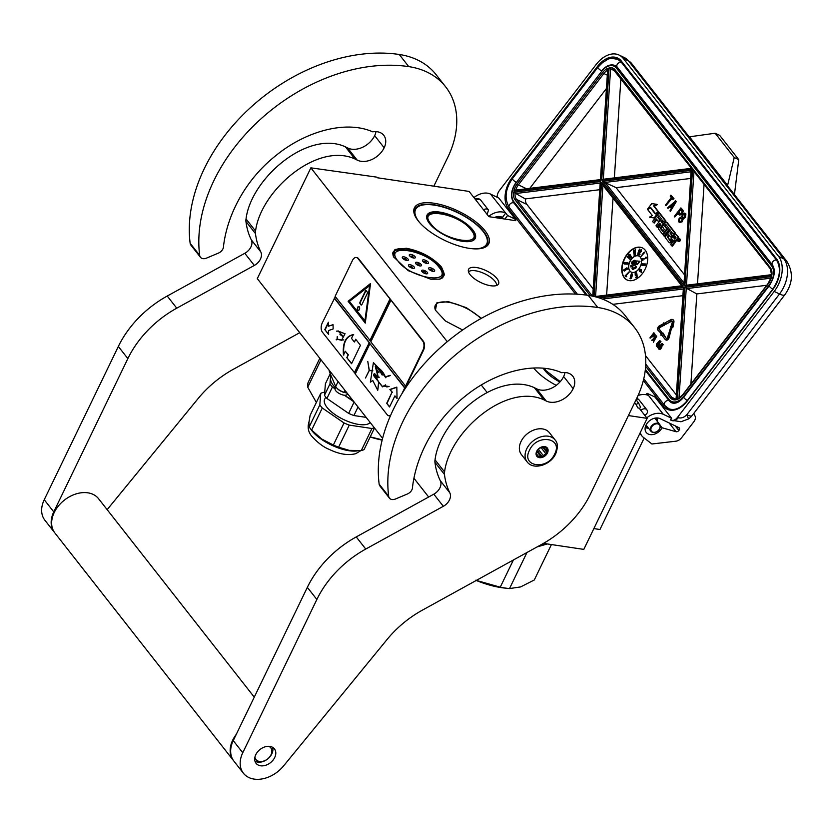 <?xml version="1.0" encoding="UTF-8"?>
<svg xmlns="http://www.w3.org/2000/svg" width="833" height="833" viewBox="0 0 833 833"><rect width="100%" height="100%" fill="white"/><g stroke="black" fill="none" stroke-linecap="round" stroke-linejoin="round"><path stroke-width="1.25" d="M406.514 248.276C421.165 251.264 432.848 257.564 441.584 267.164L444.541 274.817L439.699 279.138L430.796 279.222L408.17 270.642L393.53 256.814L394.925 249.483L406.514 248.276M393.645 257.064A27.864 10.891 -154.2 0 1 393.384 251.983A27.864 10.891 -154.2 0 1 406.535 248.89A27.864 10.891 -154.2 0 1 441.042 267.476A27.864 10.891 -154.2 0 1 443.572 276.244A27.864 10.891 -154.2 0 1 439.439 279.19M462.627 329.993L445.488 321.017L435.43 310.209L436.825 302.879L448.414 301.671L466.345 307.658L481.453 318.258M435.544 310.449A27.864 10.891 -154.2 0 1 435.284 305.378A27.864 10.891 -154.2 0 1 448.425 302.275A27.864 10.891 -154.2 0 1 480.912 318.56M593.856 528.591L599.958 529.507L644.19 438.002M639.931 409.149L647.147 418.353L583.808 549.384L543.491 543.376M515.866 220.693L488.898 216.674L469.094 191.434L377.391 177.762L376.912 177.158L310.865 167.849L447.269 341.697M638.401 394.759L639.869 394.977M647.147 418.353L628.415 415.563M481.276 385.023L487.086 392.437M533.661 368.019A41.306 16.139 25.8 0 0 556.246 385.367M476.403 267.528A16.66 6.508 25.8 0 0 468.323 270.1A16.66 6.508 25.8 0 0 475.206 279.284A16.66 6.508 25.8 0 0 490.689 285.74A16.66 6.508 25.8 0 0 498.124 284.501A16.66 6.508 25.8 0 0 493.292 275.015A16.66 6.508 25.8 0 0 476.403 267.528M485.035 230.772A41.306 16.139 25.8 0 0 437.929 203.96A41.306 16.139 25.8 0 0 414.949 215.685A41.306 16.139 25.8 0 0 418.156 220.807A41.306 16.139 25.8 0 0 482.286 248.234A41.306 16.139 25.8 0 0 485.035 230.772M428.651 497.009L414.188 478.579M382.607 438.335L257.303 278.639L310.865 167.849M468.5 271.86A15.765 6.164 -154.2 0 1 475.456 270.777A15.765 6.164 25.8 0 1 490.002 276.806A15.765 6.164 25.8 0 1 496.635 285.469M481.63 248.39A40.192 15.702 25.8 0 0 487.336 244.204A40.192 15.702 25.8 0 0 483.692 231.564A40.192 15.702 25.8 0 0 445.645 207.584A40.192 15.702 25.8 0 0 414.959 209.218A40.192 15.702 25.8 0 0 415.23 216.288M521.437 454.61A17.764 12.776 -38.1 0 1 521.031 441.5A17.764 12.776 141.9 0 1 534.973 429.63A17.764 12.776 141.9 0 1 549.384 432.681L555.101 439.959A17.764 12.776 -38.1 0 0 540.69 436.909A17.764 12.776 -38.1 0 0 526.737 448.779A17.764 12.776 -38.1 0 0 527.154 461.899L521.437 454.61M554.663 454.016C547.406 470.749 520.677 466.772 529.496 450.268C536.744 433.535 563.472 437.512 554.663 454.016M536.681 451.34A6.664 4.79 -38.1 0 1 544.751 446.623A6.664 4.79 -38.1 0 1 547.468 452.944A6.664 4.79 -38.1 0 1 539.409 457.661A6.664 4.79 -38.1 0 1 536.681 451.34M546.615 448.706A5.769 4.155 141.9 0 1 546.792 451.174L547.156 452.777L545.667 453.496A5.769 4.155 -38.1 0 1 543.283 455.578L542.345 456.994L540.752 456.453A5.769 4.155 -38.1 0 1 538.191 456.067L537.15 456.213L536.785 454.61A5.769 4.155 -38.1 0 1 536.598 452.142L537.722 449.82A5.769 4.155 141.9 0 1 540.107 447.738L542.637 446.863A5.769 4.155 141.9 0 1 545.209 447.248L546.792 447.79L546.615 448.706L545.553 447.352M546.792 451.174L543.387 446.821M542.689 446.852A5.769 4.155 -38.1 0 1 542.47 447.373A5.769 4.155 -38.1 0 1 541.762 448.518L542.939 446.832M547.156 452.777L542.981 447.456M545.667 453.496L541.762 448.518M543.283 455.578L539.378 450.601A5.769 4.155 -38.1 0 1 536.858 451.476L538.16 451.663L539.378 450.601M540.752 456.453L536.858 451.476M538.191 456.067L536.577 454.016M540.752 447.394A5.769 4.155 -38.1 0 1 537.806 449.705M542.345 456.994L538.16 451.663M658.882 424.341A5.113 3.676 141.9 0 0 652.364 425.975A5.113 3.676 141.9 0 0 652.093 431.796A5.113 3.676 -38.1 0 0 658.611 430.161A5.113 3.676 -38.1 0 0 658.882 424.341M659.663 424.393A5.55 3.998 -38.1 0 0 658.986 423.768A5.55 3.998 141.9 0 0 652.343 425.101A5.55 3.998 141.9 0 0 650.927 431.255A5.55 3.998 141.9 0 0 651.604 431.879A5.55 3.998 -38.1 0 0 658.247 430.557A5.55 3.998 -38.1 0 0 659.663 424.393L654.78 418.176M495.5 217.652L500.237 218.361M497.676 216.57L499.675 218.277M498.072 216.528L498.738 218.142M497.603 216.58L497.665 217.934M497.124 217.902L502.205 218.652M501.518 216.965L502.601 218.715M501.435 216.934L501.633 218.569M500.227 216.611L499.977 218.319M498.394 216.507L497.822 218.007M667.254 338A1.093 0.708 115.5 0 1 666.14 338.24L662.537 333.648L663.016 333.013L661.246 333.158L660.944 335.314L661.433 334.679L665.192 339.479A2.686 1.76 -64.5 0 0 665.629 339.833A2.686 1.76 -64.5 0 0 667.941 338.875A2.686 1.76 -64.5 0 0 668.587 337.636L671.367 328.775L670.305 328.639L667.514 337.5A1.093 0.708 115.5 0 1 667.254 338M665.869 339.916A2.686 1.76 -64.5 0 0 666.077 340.041A2.686 1.76 -64.5 0 0 668.389 339.093A2.686 1.76 -64.5 0 0 669.034 337.844L671.367 328.775M488.357 209.864L480.87 200.326A4.446 3.197 141.9 0 0 480.808 200.243A4.446 3.197 141.9 0 0 479.943 199.556A4.446 3.197 141.9 0 0 475.882 200.087M488.482 210.031L488.544 210.114A4.446 4.446 0 0 0 488.419 209.947A4.446 3.197 -38.1 0 1 488.482 210.031L487.118 214.706M646.762 417.864A15.546 11.183 -38.1 0 1 663.307 414.313L671.648 418.301L670.44 419.874A7.768 5.081 -64.5 0 0 670.867 420.124A7.768 5.081 -64.5 0 0 677.552 417.354L774.19 291.446A26.646 17.441 -64.5 0 0 778.543 256.325L623.344 58.529A26.646 17.441 -64.5 0 0 619.054 55.04A26.646 17.441 -64.5 0 0 596.136 64.526L499.488 190.434A7.768 5.081 -64.5 0 0 497.145 197.244M687.267 419.509L688.568 418.895L686.798 414.751C684.101 417.489 681.279 418.478 678.312 417.718C675.855 420.623 673.481 421.467 671.19 420.238M473.946 197.619A15.546 11.183 -38.1 0 1 490.491 194.068L498.821 198.056L515.492 219.287L514.555 220.495M671.648 418.301L654.977 397.06L647.106 393.301L646.033 394.696M774.19 291.446L779.501 293.976L686.798 414.751A14.432 3.363 37.5 0 0 692.056 415.646A14.432 14.432 0 0 1 688.568 418.895L680.967 421.758L670.867 420.124M515.492 219.287L507.609 215.518L505.704 213.092L502.414 217.382L503.58 218.86M490.491 194.068L505.704 213.092M507.609 215.518L504.892 219.058M647.106 393.301L648.553 395.508A15.546 11.183 -38.1 0 0 638.047 395.55M675.98 431.692A2.447 1.76 -38.1 0 0 678.843 430.505L679.03 430.255A2.447 1.76 -38.1 0 0 679.291 427.954A2.447 1.76 -38.1 0 0 678.812 427.579L660.028 418.603A9.996 7.185 141.9 0 0 648.397 421.79A9.996 7.185 141.9 0 0 646.241 432.473A9.996 7.185 141.9 0 0 654.207 434.232A9.996 7.185 141.9 0 0 662.068 427.766L675.98 431.692L669.118 422.945M693.837 413.335L695.066 416.115A6.664 4.79 141.9 0 1 693.92 421.654L681.488 437.846A6.664 4.79 141.9 0 1 675.802 441.209L651.916 443.989L643.305 437.315A15.546 11.183 -38.1 0 1 641.879 435.898A15.546 11.183 -38.1 0 1 640.296 432.525M734.446 194.547L738.767 159.676L719.722 135.404L715.183 133.228L689.078 136.862L786.664 261.083A14.432 10.381 -38.1 0 0 783.853 258.865L778.543 256.325M505.246 212.873A15.546 11.183 141.9 0 0 488.7 216.424M494.438 217.496A9.996 7.185 -38.1 0 1 501.966 217.163L502.414 217.382M662.068 427.766L660.153 425.33M644.68 415.511C647.22 413.772 648.032 412.033 647.116 410.305A4.446 3.197 141.9 0 0 646.793 409.753A4.446 3.197 141.9 0 0 645.929 409.065A4.446 3.197 141.9 0 0 641.16 410.117M636.37 399.101A4.446 3.197 -38.1 0 1 638.317 399.361A4.446 3.197 -38.1 0 1 639.182 400.038L646.793 409.753A4.446 4.446 0 0 1 647.408 410.804L647.116 410.305M738.767 159.676L734.227 157.499L715.183 133.228M727.501 185.832L734.227 157.499M689.474 136.779L727.563 185.322M691.369 171.754L683.914 285.219L602.384 181.313L691.505 170.276L691.369 171.754M684.289 274.546L616.118 187.675L602.384 181.313M683.914 285.219L691.109 171.181M683.091 286.292L681.758 285.802L602.655 184.978L601.561 182.385L683.091 286.292L596.303 297.048M595.574 296.558L594.793 296.652M599.75 189.705L525.342 198.92L513.607 192.308L600.614 181.532L593.044 296.236M599.323 297.954L683.768 287.489L676.354 399.715A12.214 7.997 -64.5 0 1 670.367 397.799L645.637 366.27M690.89 384.096L696.836 293.934L684.768 287.364L771.629 276.608L771.296 278.118L771.629 276.608A12.214 7.997 -64.5 0 1 768.307 283.699L682.841 395.05A12.214 7.997 -64.5 0 1 677.375 399.403L678.989 398.361M770.4 268.83A1.114 0.802 -38.1 0 1 770.306 267.601A12.214 7.997 -64.5 0 1 771.858 275.296L771.91 274.713L771.858 275.296L684.851 286.073L692.587 168.86L601.707 180.115L609.11 67.889L615.348 71.326M684.851 286.073L686.09 285.261L771.608 274.671M692.587 168.86L693.702 171.181L770.192 268.653L771.608 274.744M601.707 180.115L602.946 179.293L691.473 168.328L692.65 168.776M607.642 70.139A11.1 7.268 -64.5 0 0 603.863 73.523L602.634 72.554A12.214 7.997 -64.5 0 1 608.1 68.202L607.955 69.951M608.1 68.202L600.708 180.24L600.708 179.657L600.708 180.24L513.846 190.996L515.263 190.153L600.416 179.605M616.118 187.675L690.63 178.449M606.622 295.101L613.015 198.192M612.817 304.347L682.893 295.663M525.342 198.92A11.1 7.268 -64.5 0 0 526.883 204.429L593.2 288.936M645.471 355.566L676.344 394.904M696.836 293.934L766.735 285.282M697.502 283.845L704.062 184.385M614.358 177.887L620.918 78.427M606.424 88.537L529.798 188.352M677.979 241.195L678.739 241.56A1.416 0.927 -64.5 0 0 679.967 238.998L679.207 238.634A1.416 0.927 -64.5 0 0 677.979 241.195A1.416 0.927 -64.5 0 0 679.207 238.634M675.292 240.956A1.333 0.875 -64.5 0 0 676.656 240.654L678.447 238.311A0.885 0.583 -64.5 0 0 678.593 237.145L675.282 233.532L669.774 240.341L667.275 236.655L668.743 234.729L670.419 236.853L671.69 235.198L670.024 233.073L671.106 231.668L673.356 234.042L674.511 232.542L666.452 222.265A0.885 0.583 -64.5 0 0 665.546 222.463L662.891 225.92A0.885 0.583 -64.5 0 0 662.745 227.086L664.359 229.648L662.797 231.428L660.194 228.138L664.89 221.64A0.885 0.583 -64.5 0 0 665.036 220.474L659.517 213.435A0.885 0.583 -64.5 0 0 658.611 213.633L652.583 221.474L653.509 222.65L656.352 218.944L658.455 221.62L659.736 219.964L657.633 217.278L659.049 215.799L661.381 218.767L655.977 225.795L656.904 226.972L659.746 223.265L660.954 224.806L658.643 227.826A0.885 0.583 -64.5 0 0 658.497 229.002L662.235 233.771A0.885 0.583 -64.5 0 0 663.151 233.573L666.213 229.575A0.885 0.583 -64.5 0 0 666.358 228.409L664.744 225.837L665.921 224.577L668.482 227.826L663.089 234.854L664.016 236.031L669.409 229.002L670.336 230.179L665.463 236.53A0.885 0.583 -64.5 0 0 665.317 237.697L669.066 242.465A0.885 0.583 -64.5 0 0 669.971 242.268L672.293 239.248L673.21 240.425A0.885 0.583 115.5 0 1 673.064 241.591L670.752 244.621L671.669 245.797L674.324 242.341A1.333 0.875 -64.5 0 0 674.543 240.591A1.333 0.875 -64.5 0 0 675.896 240.289L677.687 237.957A0.885 0.583 -64.5 0 0 677.833 236.78L675.282 233.532M671.669 245.797L672.429 246.162L675.074 242.705A1.333 0.875 -64.5 0 0 675.365 241.06M669.388 242.622L669.826 242.83A0.885 0.583 -64.5 0 0 670.732 242.632L672.814 239.914M664.016 236.031L664.776 236.395L669.93 229.669M667.191 229.512A0.885 0.583 -64.5 0 0 667.118 228.763L665.452 226.638L666.348 225.108M662.558 233.927L662.995 234.135A0.885 0.583 -64.5 0 0 663.578 234.219M656.904 226.972L657.664 227.336L660.277 223.931M660.34 220.12L658.393 217.642L659.434 216.288M653.509 222.65L654.269 223.015L656.883 219.61M663.12 231.262L661.006 228.055L665.65 222.005A0.885 0.583 -64.5 0 0 665.796 220.839L660.267 213.789A0.885 0.583 -64.5 0 0 659.944 213.633M673.356 234.042L674.116 234.396L675.261 232.896L667.202 222.63A0.885 0.583 -64.5 0 0 666.879 222.473M670.419 236.853L671.169 237.218L672.45 235.562L670.784 233.438L671.825 232.074M670.149 240.216L667.983 237.457L669.274 235.406M658.965 212.415L654.353 206.251L657.341 204.637L656.581 204.272L651.718 203.637L647.408 209.25L650.667 207.479L655.436 213.55L658.362 211.967L653.603 205.886L656.581 204.272M655.633 213.81L650.531 207.917L647.605 209.499L652.364 215.57L649.428 217.163L654.28 217.798L658.559 212.217L655.3 213.987L650.531 207.917M649.428 217.163L655.03 218.163L659.32 212.582L658.559 212.217M672.866 199.472L674.022 198.775L670.888 195.151L670.19 196.067L671.315 197.504L665.442 205.157L665.859 205.689L671.742 198.035L672.866 199.472L673.564 198.566L670.888 195.151M665.859 205.689L672.054 198.441M670.367 211.436L676.271 201.648L675.709 200.93L667.556 207.844L667.972 208.385L669.94 206.553L671.346 208.354L669.951 210.895L670.367 211.436L675.813 201.43L675.251 200.711M667.972 208.385L670.221 206.928M679.436 215.06L681.363 214.622L683.112 211.801L683.029 210.27L680.884 207.896L674.313 216.465L674.74 216.996L677.677 213.175L679.436 215.06L681.956 213.217L682.789 210.676L680.884 207.896M674.74 216.996L677.989 213.571M679.457 222.65L682.154 221.765L683.268 218.86L685.299 217.475L685.923 213.946L684.695 213.102L683.289 213.477L681.404 216.84L679.166 218.308L678.322 221.214L679.457 222.65L681.696 221.547L682.81 218.642L685.403 216.174L685.674 214.362L684.695 213.102M627.114 254.221A17.764 11.62 -64.5 0 0 627.072 279.961A17.764 11.62 -64.5 0 0 642.347 273.63A17.764 11.62 -64.5 0 0 642.389 247.901A17.764 11.62 -64.5 0 0 627.114 254.221M672.075 321.101A1.551 1.02 -64.5 0 0 671.544 321.236L665.921 324.266L671.086 321.017A1.551 1.02 115.5 0 1 671.867 320.955A1.551 1.02 115.5 0 1 672.241 322.486L670.919 326.692L670.378 326.619L671.429 328.483L672.97 327.109L673.762 322.84A3.155 2.062 -64.5 0 0 673.012 319.726A3.155 2.062 -64.5 0 0 672.772 319.643M661.485 333.138L661.954 332.534L659.382 329.264A1.093 0.708 -64.5 0 1 659.944 327.484L663.995 325.297M665.452 323.891L664.016 325.547L665.432 323.725L663.786 322.798L663.849 323.485L659.372 325.89A2.686 1.76 -64.5 0 0 657.778 327.963A2.686 1.76 -64.5 0 0 657.976 330.274L661.194 333.523M660.944 335.314L661.746 335.085M666.14 338.24L663.016 333.013M652.947 336.959L654.269 336.771L655.321 335.085L653.863 332.731L649.917 337.875L651.927 335.886L652.947 336.959L654.103 336.282L654.957 334.335L653.863 332.731M650.167 338.177L652.239 336.282M653.364 342.259L656.789 336.095L651.739 340.187L653.155 339.395L653.967 340.426L653.364 342.259L656.331 335.876M651.989 340.499L653.447 339.77M656.768 346.372L658.132 346.236L659.392 344.602L659.455 343.165L657.924 342.665L659.559 341.28L660.028 342.957L660.496 341.405L659.476 340.749L656.758 343.769L656.279 345.966L657.216 346.299L658.591 345.029L659.111 343.311L658.507 342.54M660.028 342.957L660.954 341.624L659.934 340.676M658.622 342.592L659.913 341.52M657.612 347.673L658.486 347.34L657.831 346.861L657.612 347.673L657.831 346.861M659.07 349.319L660.434 349.183L661.694 347.538L661.756 346.101L660.236 345.612L661.86 344.216L662.329 345.903L662.808 344.341L661.787 343.685L659.07 346.715L658.58 348.912L659.528 349.246L660.902 347.975L661.423 346.257L660.819 345.476M662.329 345.903L663.266 344.56L662.245 343.623M660.923 345.528L662.214 344.456M658.393 217.642L657.633 217.278M660.267 220.214L659.736 219.964M658.986 221.87L658.455 221.62M675.261 232.896L674.511 232.542M670.784 233.438L670.024 233.073M672.45 235.562L671.69 235.198M659.122 212.332L658.362 211.967M654.353 206.251L653.603 205.886M655.03 218.163L654.28 217.798M642.545 247.974A17.764 11.62 -64.5 0 0 627.416 254.367A17.764 11.62 -64.5 0 0 627.218 280.023M670.971 328.264L672.512 326.89L671.981 326.828L673.303 322.621A3.155 2.062 -64.5 0 0 672.554 319.508A3.155 2.062 -64.5 0 0 670.971 319.643L665.348 322.673L665.463 324.047M661.954 332.534L658.924 329.045A1.093 0.708 115.5 0 1 659.486 327.265L663.963 324.86L664.016 325.547M660.548 333.554L661.496 332.325M665.067 323.548L663.786 322.798M679.405 239.404L678.281 241.039L678.562 240.05L677.76 240.373L678.947 238.821L679.405 239.404M674.865 239.248L673.564 237.582L674.845 235.926L676 237.405L674.865 239.248M662.235 223.15L661.027 221.609L662.391 220.079L663.37 221.297L662.235 223.15M671.835 207.532L670.565 205.918L674.98 201.805L671.835 207.532M678.51 212.082L680.613 209.343L682.019 211.499L681.113 213.227L679.853 213.789L678.51 212.082L680.925 209.749M679.166 220.485L679.509 218.767L680.707 217.757L682.112 218.829L681.769 220.547L680.571 221.557L679.312 221.026L679.166 219.756M684.903 215.185L684.216 217.174L682.529 217.559L682.8 214.664L684.06 214.102L684.903 215.185M638.838 268.924A8.882 5.81 -64.5 0 0 638.859 256.054A8.882 5.81 -64.5 0 0 631.227 259.219A8.882 5.81 -64.5 0 0 631.206 272.089A8.882 5.81 -64.5 0 0 638.838 268.924M641.066 256.439L644.732 252.409L643.649 252.493L641.066 256.439L644.294 252.066M645.627 257.23L645.106 258.449L642.014 258.699L642.233 260.448L642.961 260.344L642.795 258.98L645.95 258.532L646.439 257.303L645.658 257.282M642.42 265.217L643.128 263.665L642.566 263.561L641.597 264.655L642.035 265.415L644.617 265.55L645.45 264.665L644.815 263.728L644.627 265.217L643.461 264.467L642.191 265.154L642.826 263.52M643.815 265.488L645.523 265.3L645.117 263.801M642.035 265.415L643.638 265.383M641.441 272.62L641.327 269.725L640.702 269.215L639.9 270.309L638.963 269.715L639.682 271.412L640.015 270.954L641.441 272.62L640.702 269.215M639.682 271.412L640.233 271.214M639.983 270.194L639.161 269.444M635.506 277.712L637.235 277.045L636.953 274.432L635.808 275.192L635.6 274.671L636.256 272.703L635.163 273.318L635.235 275.202L635.86 275.692L636.495 274.911L636.662 276.514L635.506 277.712L636.933 276.9L636.651 274.286M635.641 275.713L636.558 275.536M636.297 273.526L636.849 273.526L636.016 272.516M630.217 278.795L631.195 278.545L631.966 276.785L632.497 274.192L631.508 273.641L630.466 276.067L630.737 276.889L631.466 276.618L629.956 278.305L630.602 278.711L631.383 277.41L631.935 273.568M630.737 276.889L631.32 277.025M626.052 276.868L626.697 276.556L625.927 275.64L629.165 272.162L625.125 275.775L626.052 276.868L625.625 275.494L628.853 272.016M625.562 270.204L627.593 268.809L626.916 267.789L623.355 270.173L624.292 271.1L625.635 270.059M627.187 262.749L626.978 264.3L627.926 263.874L627.988 262.822L624.563 262.416L624.011 263.488L624.74 264.113L626.229 264.071L626.562 262.645L627.259 262.78M629.748 259.198L627.53 256.481L627.249 257.293L629.935 258.907L627.228 256.335M630.008 257.845L631.133 257.897L631.32 256.814L630.258 254.825L628.967 254.221L628.519 255.492L629.321 257.158L630.571 257.938L631.039 257.012L629.529 254.315M634.007 255.127L634.559 255.137L634.173 250.358L633.611 250.348L633.486 252.003L634.257 254.992L633.871 250.212M634.85 254.731L635.412 254.783L635.475 249.785L634.642 251.431L635.11 254.638L635.173 249.64M638.703 250.806L637.651 254.294L638.224 254.346M638.265 254.18L639.765 249.234L638.495 250.712M639.046 254.034L641.389 251.306L641.483 249.692L639.952 250.462L640.983 250.171M640.921 250.087L638.203 254.336L639.775 254.971L640.015 254.429L638.724 253.909L640.869 251.576L641.181 249.546M652.426 335.23L653.686 333.585L654.499 334.835L653.655 336.136L652.426 335.23L654.009 333.991M654.259 339.937L653.53 339.01L656.165 336.522L654.259 339.937M658.309 344.883L657.143 345.778L656.612 345.101L658.132 343.134L658.309 344.883M660.621 347.819L659.455 348.715L658.924 348.048L660.434 346.08L660.621 347.819M679.426 239.508L678.395 239.842M675.105 238.946L673.564 237.582M674.324 237.946L675.365 236.593M662.464 222.838L661.027 221.609M661.787 221.963L662.829 220.61M671.95 207.323L670.565 205.918M671.023 206.136L674.261 203.117M680.207 213.873L678.968 212.3M679.624 219.974L679.509 218.767M679.967 218.975L679.936 218.215M680.384 218.433L680.707 217.757M680.009 221.557L679.312 221.026M679.759 221.245L679.624 220.703M682.945 217.736L682.248 217.194M682.706 217.413L682.102 216.653M682.56 216.872L682.237 215.747M682.696 215.966L682.519 215.029M682.977 215.237L682.8 214.664M683.258 214.872L683.362 214.289M638.942 256.095A8.882 5.81 -64.5 0 0 631.372 259.292A8.882 5.81 -64.5 0 0 631.279 272.12M645.95 258.532L645.96 257.991M642.795 258.98L644.523 258.948M642.961 260.344L642.493 258.834M627.364 269.205L627.291 268.674M626.791 262.999L626.26 262.499M627.988 262.822L627.416 262.478M637.651 254.294L639.463 249.088M639.775 254.971L639.713 254.294M638.203 254.336L639.473 254.825M653.489 336.209L652.885 335.449M654.374 339.729L653.53 339.01M653.988 339.229L655.404 337.886M657.237 345.757L656.654 345.372M657.07 345.32L656.664 344.737M657.122 344.945L656.831 344.3M657.289 344.518L657.05 343.925M657.497 344.144L657.299 343.592M659.549 348.694L658.965 348.309M659.382 348.267L658.965 347.673M659.424 347.892L659.142 347.236M659.601 347.455L659.351 346.861M659.809 347.08L659.601 346.528M637.12 264.717L640.004 261.312L636.662 260.927L636.808 262.114L630.779 265.654L630.945 267.06L636.974 263.52L637.12 264.717L639.702 261.166M630.945 267.06L637.016 263.822M631.758 263.624L635.163 262.145L635.527 260.583L634.298 260.312L632.153 261.572L631.341 263.124L632.039 263.665L634.288 262.541L635.319 261.198L634.933 260.281M632.372 269.538L635.871 268.08L636.339 266.654L635.329 265.914L635.194 267.882L634.236 267.497L632.893 269.236L632.83 267.247L631.997 268.684L632.841 269.6L635.235 268.195L636.027 267.133L635.704 265.966M641.223 271.85L640.213 270.683L640.785 269.902L641.223 271.85M630.779 275.411L631.81 274.13L631.758 275.504L630.862 276.337L630.883 275.077M626.853 268.82L625.458 269.423L626.229 268.184L626.853 268.82M623.782 269.975L624.708 269.226L625.052 269.861L623.855 270.558L624.021 269.632M625.75 262.572L625.864 263.582L624.531 263.644L624.635 262.759L625.75 262.572M628.905 255.908L629.352 254.638L630.758 256.845L629.769 257.262L628.78 255.304M678.853 239.852L678.853 239.238M632.778 269.017L632.434 268.486M641.16 271.568L640.213 270.683M624.698 263.436L624.5 262.916M630.071 257.407L629.456 256.876M629.758 257.022L629.144 256.377M634.069 260.719L634.808 260.76L634.736 261.677L632.08 263.228L632.445 261.666L634.84 260.823M632.268 262.364L632.445 261.666M633.851 261.104L634.371 260.864M645.44 426.579L647.314 426.642M655.675 419.311L655.863 417.999M645.179 427.704L648.657 428.36M657.175 421.217L657.435 417.958M645.304 427.069L647.647 427.069M656.144 419.915L656.602 417.947M645.731 425.736L646.502 425.611M420.009 223.005A39.526 15.442 -154.2 0 1 421.779 205.23A39.526 15.442 -154.2 0 1 434.201 205.116A39.526 15.442 25.8 0 1 486.222 236.385L486.441 236.864A39.974 15.619 25.8 0 0 486.326 236.624M473.394 248.817A39.526 15.442 25.8 0 0 486.222 236.385M462.627 241.341A26.76 10.454 25.8 0 0 471.03 241.258A26.76 10.454 25.8 0 0 469.645 226.534A26.76 10.454 25.8 0 0 439.678 212.092A26.76 10.454 -154.2 0 0 427.402 220.162A26.76 10.454 -154.2 0 0 462.627 241.341M414.355 212.842A39.974 15.619 -154.2 0 1 414.99 209.687A39.974 15.619 -154.2 0 1 421.269 205.366A39.974 15.619 -154.2 0 1 421.529 205.303M484.879 246.932A39.974 15.619 25.8 0 0 486.961 244.475A39.974 15.619 25.8 0 0 486.441 236.864M470.77 241.32A26.312 10.277 25.8 0 0 474.664 238.53A26.312 10.277 25.8 0 0 465.283 223.702A26.312 10.277 25.8 0 0 439.689 212.707A26.312 10.277 -154.2 0 0 427.277 215.632A26.312 10.277 -154.2 0 0 427.516 220.401M382.16 440.116A55.519 21.689 -154.2 0 1 370.164 436.971M370.216 436.867L382.232 439.834M316.363 402.454L307.741 387.21L320.986 359.804M307.741 387.21A61.069 23.865 -154.2 0 1 308.127 382.482L319.81 358.305M471.061 229.981C458.629 212.717 416.021 206.365 430.973 224.004C443.406 241.268 486.014 247.62 471.061 229.981M535.223 369.842A39.526 15.442 -154.2 0 1 533.776 368.009M559.922 382.014A26.76 10.454 -154.2 0 1 543.251 368.217M551.415 544.563L534.297 579.976L520.625 586.921L509.525 588.567A61.069 23.865 -154.2 0 1 508.453 588.462L504.475 588.036A55.519 21.689 -154.2 0 1 501.341 587.64A55.519 21.689 -154.2 0 1 476.247 580.466M508.453 588.462A61.069 23.865 -154.2 0 1 504.996 588.015A61.069 23.865 -154.2 0 1 500.248 587.182L513.399 559.984M475.674 580.226L500.248 587.182M540.138 545.251A54.957 21.471 25.8 0 0 543.845 543.428M538.545 546.125A55.519 21.689 25.8 0 0 540.638 545.521A55.519 21.689 25.8 0 0 544.553 543.533M547.354 543.949L537.056 546.948M509.525 588.567L526.945 552.518M544.543 368.342L546.177 370.831L560.255 381.639M347.184 393.186L344.144 392.291A7.768 3.04 -154.2 0 1 335.699 386.491L329.889 372.913A35.527 13.88 -154.2 0 1 329.066 370.091M352.349 399.778A29.978 11.714 -154.2 0 1 344.373 395.227M335.47 387.949A29.978 11.714 -154.2 0 1 330.909 376.391L331.159 375.881M366.166 417.375L353.9 415.542A33.091 12.932 -154.2 0 1 348.652 413.387L326.911 398.445A33.091 12.932 -154.2 0 1 324.464 395.311L325.401 383.753L330.243 373.736M324.683 392.52L323.558 392.353A33.091 12.932 25.8 0 0 322.069 392.77A33.091 12.932 25.8 0 0 320.767 393.322L319.83 404.88L309.168 426.954A33.091 12.932 -154.2 0 0 311.625 430.078L321.767 439.043A29.978 11.714 -154.2 0 1 314.322 432.889L313.812 432.369M309.168 426.954L308.918 422.654L310.105 415.386L320.767 393.322M351.693 450.653A29.978 11.714 -154.2 0 1 350.912 450.58A29.978 11.714 -154.2 0 1 349.214 450.361A29.978 11.714 -154.2 0 1 321.767 439.043L333.356 445.02L344.029 422.956L322.288 408.014A33.091 12.932 -154.2 0 1 319.83 404.88M333.356 445.02A33.091 12.932 -154.2 0 0 338.604 447.186L349.214 450.361L361.272 450.559A33.091 12.932 -154.2 0 0 362.761 450.143A33.091 12.932 25.8 0 0 364.063 449.601L374.506 428.006M361.272 450.559L371.945 428.495A33.091 12.932 25.8 0 0 374.298 427.735M338.604 447.186L349.266 425.111A33.091 12.932 -154.2 0 1 344.029 422.956M371.945 428.495L349.266 425.111M311.625 430.078L322.288 408.014M325.734 397.039L324.662 399.257A25.646 10.017 -154.2 0 0 339.177 417.218A25.646 10.017 -154.2 0 0 367.665 424.112A25.646 10.017 25.8 0 0 370.206 422.529M330.711 374.84L329.972 383.898A33.091 12.932 -154.2 0 0 332.429 387.033L335.064 388.844M353.973 401.839L344.352 395.227M353.9 415.542L358.023 407.004M348.652 413.387L354.129 402.047M324.464 395.311L329.972 383.898M326.911 398.445L332.429 387.033M347.528 393.624L347.132 394.436A6.664 2.603 -154.2 0 1 337.886 392.666A6.664 2.603 25.8 0 1 335.137 388.636L335.949 386.96M408.014 259.063A3.332 1.302 -154.2 0 1 408.316 260.104A3.332 1.302 -154.2 0 1 405.775 260.24A3.332 1.302 -154.2 0 1 402.62 258.251A3.332 1.302 -154.2 0 1 402.318 257.21A3.332 1.302 -154.2 0 1 404.869 257.074A3.332 1.302 -154.2 0 1 408.014 259.063M422.779 261.281A3.332 1.302 25.8 0 0 425.934 263.27A3.332 1.302 25.8 0 0 428.474 263.145A3.332 1.302 25.8 0 0 428.183 262.093A3.332 1.302 25.8 0 0 425.028 260.104A3.332 1.302 25.8 0 0 422.477 260.24A3.332 1.302 25.8 0 0 422.779 261.281M409.617 255.825A3.332 1.302 25.8 0 0 412.772 257.813A3.332 1.302 25.8 0 0 415.313 257.678A3.332 1.302 25.8 0 0 415.021 256.637A3.332 1.302 25.8 0 0 411.866 254.648A3.332 1.302 25.8 0 0 409.315 254.783A3.332 1.302 25.8 0 0 409.617 255.825M414.178 266.945A3.332 1.302 25.8 0 0 411.023 264.956A3.332 1.302 25.8 0 0 408.482 265.092A3.332 1.302 25.8 0 0 408.784 266.133A3.332 1.302 25.8 0 0 411.929 268.122A3.332 1.302 25.8 0 0 414.48 267.987A3.332 1.302 25.8 0 0 414.178 266.945M428.943 269.163A3.332 1.302 -154.2 0 1 428.641 268.122A3.332 1.302 -154.2 0 1 431.192 267.987A3.332 1.302 -154.2 0 1 434.347 269.975A3.332 1.302 -154.2 0 1 434.639 271.027A3.332 1.302 -154.2 0 1 432.098 271.162A3.332 1.302 -154.2 0 1 428.943 269.163M421.946 271.589A3.332 1.302 -154.2 0 1 421.644 270.548A3.332 1.302 -154.2 0 1 424.195 270.413A3.332 1.302 -154.2 0 1 427.339 272.401A3.332 1.302 -154.2 0 1 427.641 273.453A3.332 1.302 -154.2 0 1 425.101 273.588A3.332 1.302 -154.2 0 1 421.946 271.589M415.782 263.707A3.332 1.302 -154.2 0 1 415.48 262.666A3.332 1.302 -154.2 0 1 418.031 262.53A3.332 1.302 -154.2 0 1 421.186 264.519A3.332 1.302 -154.2 0 1 421.477 265.56A3.332 1.302 -154.2 0 1 418.937 265.696A3.332 1.302 -154.2 0 1 415.782 263.707M439.001 267.206C426.329 249.556 382.743 242.997 397.955 261.031C410.627 278.68 454.214 285.23 439.001 267.206M254.908 757.176A9.434 6.789 -38.1 0 0 262.01 761.477A9.434 6.789 -38.1 0 0 270.985 754.813A9.434 6.789 141.9 0 0 268.757 746.316M254.96 761.175A11.662 8.382 -38.1 0 0 271.829 753.865A11.662 8.382 141.9 0 0 272.62 747.316M236.28 734.352A27.76 19.971 141.9 0 0 232.771 740.006A27.76 19.971 -38.1 0 0 233.407 760.498L54.874 532.964A27.76 19.971 -38.1 0 1 54.239 512.482A27.76 19.971 141.9 0 1 76.032 493.927A27.76 19.971 141.9 0 1 98.554 498.696L254.263 697.138M200.409 257.22L190.892 245.089A6.664 4.79 -38.1 0 1 190.143 243.267L199.67 255.398A6.664 4.79 141.9 0 0 200.409 257.22A6.664 4.79 141.9 0 0 206.563 258.095L218.423 253.097A6.664 4.79 141.9 0 0 223.525 246.089C227.284 214.831 245.162 180.063 275.442 155.948C304.909 131.531 345.612 119.806 372.674 131.822A16.879 12.141 -38.1 0 1 377.266 131.76A16.879 12.141 -38.1 0 1 383.784 135.331A16.879 12.141 -38.1 0 1 384.169 147.785A19.097 13.734 -38.1 0 1 357.149 160.082L354.91 158.947L345.383 146.816L347.621 147.951A19.097 13.734 -38.1 0 0 374.652 135.654L384.169 147.785M54.645 532.662A27.76 19.971 -38.1 0 1 54.405 532.36L44.878 520.229A27.76 19.971 -38.1 0 1 44.243 499.738L118.338 346.466A88.829 63.902 -38.1 0 1 167.235 296.038L176.752 308.179L254.315 265.435A11.1 7.986 -38.1 0 0 260.812 251.951A98.815 71.086 -38.1 0 1 255.46 233.573A11.1 7.986 141.9 0 1 255.564 231.074C260.458 190.872 317.102 141.641 354.91 158.947M176.752 308.179A88.829 63.902 141.9 0 0 127.855 358.606L53.76 511.879L44.243 499.738M54.405 532.36A27.76 19.971 -38.1 0 1 53.76 511.879M299.724 332.7L233.407 369.248A88.829 63.902 -38.1 0 0 198.056 398.632L107.155 509.661M199.67 255.398A160.998 115.818 -38.1 0 1 260.968 118.859A160.998 115.818 -38.1 0 1 408.764 66.619A95.483 68.691 -38.1 0 1 445.634 86.809A95.483 68.691 -38.1 0 1 447.821 157.27L433.847 186.175M376.006 131.635A16.879 12.141 -38.1 0 1 374.652 135.654M167.235 296.038L244.798 253.294A11.1 7.986 141.9 0 0 251.295 239.821A98.815 71.086 -38.1 0 1 245.933 221.443A11.1 7.986 -38.1 0 1 246.037 218.933C250.952 178.637 307.679 129.521 345.383 146.816M190.143 243.267A160.998 115.818 -38.1 0 1 251.451 106.718A160.998 115.818 -38.1 0 1 399.246 54.478A95.483 68.691 -38.1 0 1 436.107 74.668L445.634 86.809M389.417 498.103L379.9 485.962A6.664 4.79 -38.1 0 1 379.15 484.14L388.678 496.281A6.664 4.79 141.9 0 0 389.417 498.103A6.664 4.79 141.9 0 0 395.571 498.967L407.431 493.969A6.664 4.79 141.9 0 0 412.533 486.972C416.292 455.703 434.17 420.946 464.45 396.831C493.917 372.403 534.619 360.679 561.681 372.705A16.879 12.141 -38.1 0 1 566.273 372.643A16.879 12.141 -38.1 0 1 572.792 376.204A16.879 12.141 -38.1 0 1 573.177 388.667A19.097 13.734 -38.1 0 1 546.156 400.965L543.918 399.83L534.39 387.689L536.629 388.824A19.097 13.734 -38.1 0 0 563.66 376.526L573.177 388.667M388.678 496.281A160.998 115.818 -38.1 0 1 449.976 359.731A160.998 115.818 -38.1 0 1 597.771 307.492A95.483 68.691 -38.1 0 1 634.642 327.681A95.483 68.691 -38.1 0 1 636.829 398.153L590.493 494.021A88.829 63.902 141.9 0 1 541.585 544.449L422.414 610.131A88.829 63.902 -38.1 0 0 387.064 639.505L283.491 766.027A27.76 19.971 -38.1 0 1 243.413 773.232L233.886 761.102A27.76 19.971 -38.1 0 1 233.25 740.62L307.346 587.348A88.829 63.902 -38.1 0 1 356.243 536.921L365.76 549.051L443.323 506.308A11.1 7.986 -38.1 0 0 449.82 492.834A98.815 71.086 -38.1 0 1 444.468 474.456A11.1 7.986 141.9 0 1 444.572 471.947C449.466 431.744 506.11 382.524 543.918 399.83M365.76 549.051A88.829 63.902 141.9 0 0 316.863 599.479L242.767 752.751L233.25 740.62M243.413 773.232A27.76 19.971 -38.1 0 1 242.767 752.751M260.562 765.787A11.693 8.413 141.9 0 0 272.912 760.3A11.693 8.413 141.9 0 0 274.442 748.888A11.693 8.413 141.9 0 0 269.934 746.41A11.693 8.413 141.9 0 0 257.574 751.897A11.693 8.413 141.9 0 0 256.054 763.32A11.693 8.413 141.9 0 0 260.562 765.787M565.013 372.507A16.879 12.141 -38.1 0 1 563.66 376.526M356.243 536.921L433.806 494.167A11.1 7.986 141.9 0 0 440.303 480.693A98.815 71.086 -38.1 0 1 434.941 462.315A11.1 7.986 -38.1 0 1 435.045 459.816C439.959 419.509 496.687 370.404 534.39 387.689M379.15 484.14A160.998 115.818 -38.1 0 1 440.459 347.6A160.998 115.818 -38.1 0 1 588.254 295.361A95.483 68.691 -38.1 0 1 625.114 315.551L634.642 327.681M404.369 389.823L423.466 350.318A6.664 3.821 -81.5 0 0 423.279 341.155L358.534 258.636A6.664 3.821 -81.5 0 0 356.847 257.574A6.664 3.821 -81.5 0 0 356.566 257.553M389.115 415.782A6.664 3.821 -81.5 0 0 389.375 415.834A6.664 3.821 -81.5 0 0 390.458 415.74M335.355 296.631L322.215 323.017A6.664 3.821 -81.5 0 0 322.402 332.169L355.379 373.788M352.463 260.437L335.116 296.329L370.227 340.676L390.25 299.266L357.992 258.563A6.664 3.821 -81.5 0 0 356.305 257.491A6.664 3.821 -81.5 0 0 352.463 260.437M401.829 393.874L422.925 350.235A6.664 3.821 -81.5 0 0 422.737 341.072L390.25 299.266M404.692 387.97L369.935 343.675L355.254 374.038L387.147 414.688A6.664 3.821 -81.5 0 0 388.834 415.761A6.664 3.821 -81.5 0 0 390.646 415.303M328.369 322.267L324.808 329.629L328.619 334.481L328.535 330.534L333.138 328.962L333.054 324.641L328.441 326.213L328.369 322.267M360.46 345.32L355.701 339.25L354.358 342.009L351.505 338.375L353.327 334.595C345.716 336.105 342.415 342.915 343.456 355.025L345.279 351.255L348.132 354.9L346.799 357.659L351.557 363.719L360.46 345.32M336.553 331.118L338.313 331.107L343.404 336.938L345.008 333.762L341.613 340.135L337.188 339.083L337.24 336.626L337.073 339.052L336.272 339.885L337.136 339.218L341.603 340.281L345.029 333.627L343.425 336.792L338.333 330.961L336.73 331.222M344.852 333.721L340.176 331.846L344.852 333.721M354.306 372.83L369.342 342.509L354.66 372.882M334.231 298.162L368.977 342.457M370.56 283.501L348.121 301.265L365.26 323.11L370.56 283.501M389.886 299.214L369.873 340.614M334.585 298.224L369.342 342.509M369.935 343.675L405.046 388.022M390.844 300.421L370.82 341.832L405.577 386.127M397.06 398.622L396.82 387.116L389.886 389.48L392.041 392.218L386.679 403.318L389.542 406.962L394.904 395.873L397.06 398.622M390.323 375.579L385.492 377.099L385.804 377.797L379.827 369.654L382.18 375.089L377.13 366.364L376.183 367.249L375.319 366.166L375.745 365.291L382.285 374.933M377.786 390.24L378.796 382.357L382.524 386.835L384.846 386.043L386.772 386.929L389.136 386.533L385.002 385.887L385.627 384.846L382.555 386.616L374.35 376.662L375.36 374.256L378.244 377.609L375.287 366.447L376.162 367.468L377.005 366.26M385.377 376.933C383.763 373.069 381.712 370.3 379.213 368.634L373.507 362.709M370.466 382.139L372.83 380.462M369.3 370.331L372.799 370.654L369.3 370.331L367.78 361.407L369.175 370.414L365.5 378.015L369.269 370.55L372.736 370.852M324.808 329.629L328.608 334.064M328.379 323.027L325.162 329.681M328.441 326.213L333.054 324.818M346.799 357.659L351.682 363.469M348.132 354.9L347.163 357.711M345.279 351.255L348.496 354.952M353.692 334.658C346.08 336.157 342.79 342.967 343.81 355.077M354.358 342.009L355.941 339.552M338.437 330.982L336.73 331.138M337.136 339.218L341.707 340.291M337.24 339.093L336.178 339.76M341.613 340.135L343.758 339.864M338.417 331.118L340.197 331.982M339.989 334.47L343.498 336.949M340.239 332.013L344.872 333.689M348.121 301.265L365.302 322.756M370.508 283.876L348.475 301.317M394.904 395.873L397.049 398.205M386.679 403.318L389.667 406.712M392.041 392.218L387.043 403.37M389.886 389.48L392.405 392.281M396.831 387.293L390.25 389.532M385.231 376.88L379.827 369.654M385.367 377.089L385.866 377.724M379.973 369.675L379.359 368.655M375.506 367.717L379.036 372.809M379.286 377.203L378.265 377.391L375.683 365.083M374.694 373.736L373.663 374.215M373.632 375.423L382.586 386.845M385.387 385.45L382.555 386.616M377.474 377.12L378.255 377.62M375.319 366.166L376.86 366.239M374.236 376.495C373.153 374.423 373.486 373.642 375.256 374.173L374.496 376.683M375.433 366.468L376.235 367.468M389.126 386.387L386.939 386.71M384.992 386.064L386.918 386.939M374.611 373.705L378.796 382.357L374.527 373.694L378.067 377.359L375.693 365.093L373.403 362.688L370.373 382.128L372.736 380.442L377.734 390.292L378.599 382.326M390.136 375.329L385.179 376.912L390.125 375.548M370.029 285.386L365.239 321.184L349.391 301.39L370.029 285.386M375.235 375.339L374.381 376.516M376.828 366.916L376.256 367.249M369.665 285.334L364.875 321.132M357.617 307.398A1.999 1.145 -81.5 0 0 358.18 310.459A1.999 1.145 -81.5 0 0 359.335 309.574A1.999 1.145 -81.5 0 0 358.773 306.513A1.999 1.145 -81.5 0 0 357.617 307.398M366.26 290.779A1.114 0.635 -81.5 0 0 365.343 291.092L360.002 302.14A1.114 0.635 -81.5 0 0 360.033 303.66L360.991 304.878A1.114 0.635 -81.5 0 0 361.907 304.566L367.249 293.518A1.114 0.635 -81.5 0 0 367.218 291.998L366.26 290.779M358.95 306.565A1.999 1.145 -81.5 0 0 357.982 307.45A1.999 1.145 -81.5 0 0 358.367 310.459M366.156 290.675A1.114 0.635 -81.5 0 0 365.708 291.144L360.366 302.192A1.114 0.635 -81.5 0 0 360.397 303.722L361.345 304.93A1.114 0.635 -81.5 0 0 361.46 305.034M483.494 209.791A4.446 3.197 -38.1 0 1 487.555 209.26A4.446 3.197 -38.1 0 1 488.419 209.947L480.808 200.243A4.446 4.446 0 0 0 475.122 199.118M677.552 417.354L678.312 417.718M692.056 415.646L784.759 294.882A14.432 3.363 37.5 0 1 779.501 293.976A26.646 17.441 -64.5 0 0 783.853 258.865L628.644 61.059A26.646 17.441 -64.5 0 0 624.354 57.581L619.054 55.04M575.53 294.111L508.286 208.417A23.314 15.254 115.5 0 1 512.097 177.689L597.563 66.348A23.314 15.254 115.5 0 1 621.366 61.101L776.575 258.896A23.314 15.254 115.5 0 1 772.764 289.624L687.298 400.975A23.314 15.254 115.5 0 1 663.495 406.212L643.336 380.525M623.344 58.529L628.644 61.059A14.432 10.381 -38.1 0 1 631.456 63.287L689.172 136.841M776.575 258.896A1.114 0.802 141.9 0 0 776.679 260.115M772.764 289.624L772.639 289.311C780.125 277.951 781.396 268.153 776.46 259.948L621.251 62.142A1.114 0.802 141.9 0 0 621.47 62.319M772.639 289.311L687.173 400.663C680.676 408.347 674.449 411.002 668.482 408.628A22.21 14.525 115.5 0 1 665.192 406.077M663.495 406.212A1.114 0.802 -38.1 0 1 664.88 405.702M508.286 208.417A1.114 0.802 -38.1 0 1 509.65 207.906M512.097 177.689L512.701 178.262M597.563 66.348L598.177 66.921M613.838 58.456A22.21 14.525 115.5 0 1 617.899 59.414A22.21 14.525 115.5 0 1 621.147 61.923M621.366 61.101A1.114 0.802 141.9 0 0 621.251 62.142L617.899 59.414M663.307 414.313L648.553 395.508M679.03 430.255L675.802 426.142M678.843 430.505L675.178 425.84M601.895 71.065L601.551 71.024C605.976 65.63 610.558 63.808 615.327 65.568A15.546 10.173 115.5 0 1 615.951 65.911M672.325 403.037A15.546 10.173 115.5 0 1 671.658 402.766A15.546 10.173 115.5 0 1 669.159 400.725A1.114 0.802 -38.1 0 1 669.055 399.507L645.377 369.331M516.418 182.417L601.676 71.346A14.432 9.444 115.5 0 1 616.41 68.098L771.618 265.894A14.432 9.444 115.5 0 1 769.265 284.917L683.789 396.258A14.432 9.444 115.5 0 1 669.055 399.507M617.555 67.525A1.114 0.802 141.9 0 0 616.41 68.098M772.722 265.331A1.114 0.802 141.9 0 0 771.618 265.894M587.213 295.205L513.857 201.711A14.432 9.444 115.5 0 1 516.21 182.687L601.676 71.346M513.951 202.929A1.114 0.802 -38.1 0 1 513.857 201.711M586.161 295.059L513.732 202.763C510.16 196.775 510.952 189.986 516.085 182.375L516.21 182.687M594.023 296.465L601.561 182.385M513.607 192.308A12.214 7.997 -64.5 0 0 515.169 200.003L590.243 295.684M677.375 399.403L684.768 287.364M770.306 267.601L615.098 69.805A12.214 7.997 -64.5 0 0 609.11 67.889M602.634 72.554L517.158 183.906A12.214 7.997 -64.5 0 0 513.846 190.996M683.747 282.731L605.06 182.448L691.067 171.785M595.574 296.475L602.915 185.311M592.378 296.09L516.585 199.504A11.1 7.268 -64.5 0 1 515.054 193.61L600.187 183.052M602.374 299.037L683.331 289.009M645.742 364.115L671.783 397.299A1.114 0.802 141.9 0 0 670.367 397.799M675.688 399.174L671.783 397.299A11.1 7.268 -64.5 0 0 673.574 398.757A11.1 7.268 -64.5 0 0 676.063 399.226L683.372 288.405M526.883 204.429L516.585 199.504A1.114 0.802 141.9 0 0 515.169 200.003M679.01 398.101L686.236 288.655L770.91 278.16M686.465 285.209L693.962 171.515M603.311 179.251L610.579 69.118A11.1 7.268 -64.5 0 1 613.411 69.576A11.1 7.268 -64.5 0 1 614.879 70.659M615.202 71.024A1.114 0.802 -38.1 0 1 615.098 69.805M607.309 75.168L603.863 73.523L518.397 184.874L517.158 183.906M526.529 188.758L518.397 184.874A11.1 7.268 -64.5 0 0 515.7 190.101M678.593 237.145L677.833 236.78M678.447 238.311L677.687 237.957M676.656 240.654L675.896 240.289M675.074 242.705L674.324 242.341M670.732 242.632L669.971 242.268M666.265 225.004L665.629 224.691M665.505 226.201L664.744 225.837M665.452 226.638L664.692 226.284M667.118 228.763L666.358 228.409M666.889 229.898L666.213 229.575M663.828 233.896L663.151 233.573M659.351 216.184L658.716 215.872M660.267 213.789L659.517 213.435M665.796 220.839L665.036 220.474M665.65 222.005L664.89 221.64M661.006 228.055L660.246 227.701M660.954 228.502L660.194 228.138M667.202 222.63L666.452 222.265M671.742 231.97L671.106 231.668M668.035 237.02L667.275 236.655M667.983 237.457L667.223 237.093M662.745 220.506L662.1 220.204M516.168 182.271A3.322 0.771 -142.5 0 1 513.43 180.23A3.322 0.771 -142.5 0 1 512.441 178.606L597.907 67.265A3.322 0.771 -142.5 0 0 598.896 68.879A3.322 0.771 -142.5 0 0 601.634 70.93M513.846 202.898A3.322 2.384 141.9 0 0 510.035 204.054A3.322 2.384 141.9 0 0 509.38 207.552C504.173 198.806 505.194 189.153 512.441 178.606M615.66 65.724L617.201 67.088A3.322 2.384 -38.1 0 1 617.742 63.714A3.322 2.384 -38.1 0 1 621.408 62.34M669.055 400.694A3.322 2.384 141.9 0 0 665.244 401.85A3.322 2.384 141.9 0 0 664.588 405.348L643.753 378.807M617.201 67.088L772.41 264.884A3.322 2.384 -38.1 0 1 772.951 261.52A3.322 2.384 -38.1 0 1 776.606 260.135M772.41 264.884C775.71 270.225 774.68 277.16 769.296 285.688L683.831 397.039A3.322 0.771 37.5 0 0 687.267 400.538M769.296 285.688A3.322 0.771 37.5 0 0 772.732 289.186M636.464 405.088L637.714 407.816L639.754 408.357L640.535 407.202L638.776 403.359L637.401 403.224L636.464 405.088L634.652 402.662M426.996 216.736A26.094 10.194 25.8 0 0 426.902 216.944L426.996 216.736C426.069 208.125 461.555 215.393 471.582 230.262C474.123 232.907 474.925 235.978 473.977 239.446A26.094 10.194 25.8 0 1 473.873 239.654L473.977 239.446M330.42 371.82L329.889 372.913M338.073 381.576L335.699 386.491M345.039 390.448L344.144 392.291M357.774 450.788A29.978 11.714 -154.2 0 1 332.19 445.416A29.978 11.714 -154.2 0 1 310.615 428.912M308.856 424.788A29.978 11.714 -154.2 0 1 309.001 421.769M337.053 388.324A6.664 2.603 25.8 0 0 339.114 390.136A6.664 2.603 25.8 0 0 345.456 392.676M357.149 160.082L347.621 147.951M255.564 231.074L246.037 218.933M255.46 233.573L245.933 221.443M260.812 251.951L251.295 239.821M254.315 265.435L244.798 253.294M118.338 346.466L127.855 358.606M408.764 66.619L399.246 54.478M546.156 400.965L536.629 388.824M444.572 471.947L435.045 459.816M444.468 474.456L434.941 462.315M449.82 492.834L440.303 480.693M443.323 506.308L433.806 494.167M307.346 587.348L316.863 599.479M597.771 307.492L588.254 295.361M358.534 258.636L357.992 258.563M423.279 341.155L422.737 341.072M423.466 350.318L422.925 350.235M555.101 439.959C557.839 442.792 558.048 447.394 555.715 453.766C550.79 465.012 533.401 470.562 527.154 461.899M650.927 431.255L646.054 425.028M784.759 294.882C792.901 283.48 793.537 272.214 786.664 261.083M639.89 433.368L641.879 435.898M631.456 63.287L624.354 57.581M639.182 400.038A4.446 4.446 0 0 0 636.683 398.455M645.252 370.373L668.941 400.558L671.992 402.922M595.21 296.517L681.769 285.792M592.721 296.173L600.229 182.437M676.136 399.132L673.574 398.757M678.395 398.434L682.716 394.738L768.182 283.387L771.119 277.472M691.473 168.328L613.411 69.576M600.406 179.678L607.694 69.295M674.751 240.768L675.511 241.122M669.211 242.59L669.961 242.944M662.381 233.886L663.141 234.25M659.372 213.31L660.132 213.675M666.306 222.151L667.066 222.515M618.357 59.643L618.201 59.57C607.184 56.842 607.788 60.122 602.894 62.246L597.907 67.265M615.337 65.557L614.785 65.338M577.384 294.216L509.38 207.552M668.951 408.836L664.588 405.348M683.831 397.039C679.499 402.266 675.438 404.182 671.658 402.776L671.148 402.485M638.776 403.359L636.068 399.736M496.718 216.736L497.697 217.986M414.449 210.801L414.99 209.687M486.42 245.6L486.961 244.475M420.04 265.956L418.582 263.915L416.073 264.03M427.069 263.53L425.611 261.479L423.07 261.614M433.212 271.412L431.744 269.33L429.203 269.465M413.897 258.074L412.439 256.064L409.93 256.179M406.868 260.5L405.411 258.501L402.933 258.594M426.184 273.838L424.726 271.766L422.206 271.891M413.012 268.372L411.554 266.352L409.065 266.456M360.866 450.601L355.868 453.631C348.152 455.703 339.208 454.266 329.035 449.31C323.527 447.144 317.789 442.792 311.813 436.273C308.106 431.911 307.231 426.923 309.199 421.3M442.385 277.941C443.479 273.953 442.635 270.527 439.866 267.674C428.183 251.337 391.448 244.59 392.801 253.971M356.305 257.491L356.847 257.574M388.834 415.761L389.375 415.834"/></g></svg>
